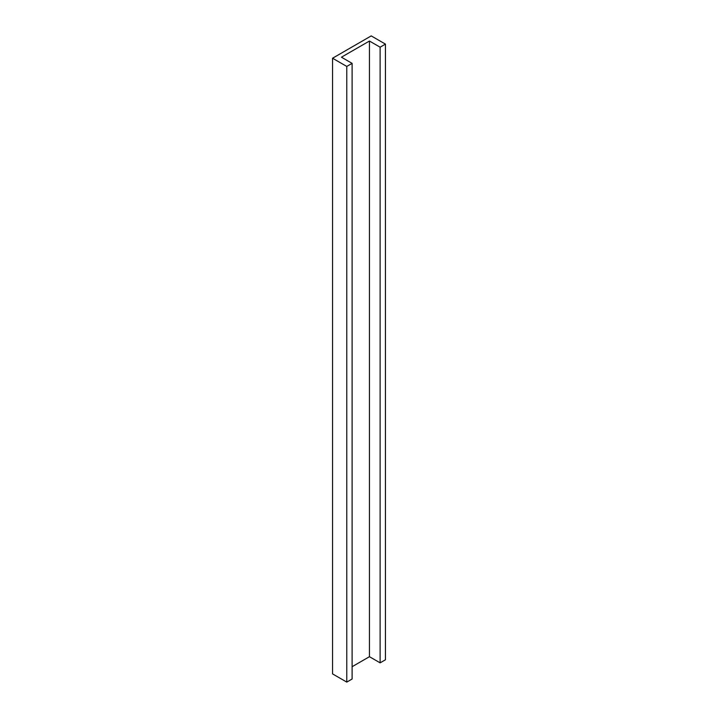 <?xml version="1.0" encoding="UTF-8"?>
<svg xmlns="http://www.w3.org/2000/svg" width="718" height="718" viewBox="0 0 718 718"><rect width="100%" height="100%" fill="white"/><g stroke="black" fill="none" stroke-linecap="round" stroke-linejoin="round"><path stroke-width="1.08" d="M369.447 41.034L369.447 656.692L380.118 662.849L385.449 659.77L385.449 44.112L371.224 35.9L332.551 58.23L332.551 673.888L346.776 682.1L352.107 679.022L352.107 63.355L341.445 57.198L369.447 41.034L380.118 47.191L380.118 662.849M380.118 47.191L385.449 44.112M332.551 58.23L346.776 66.433L346.776 682.1M346.776 66.433L352.107 63.355M352.107 666.708L369.447 656.692"/></g></svg>
